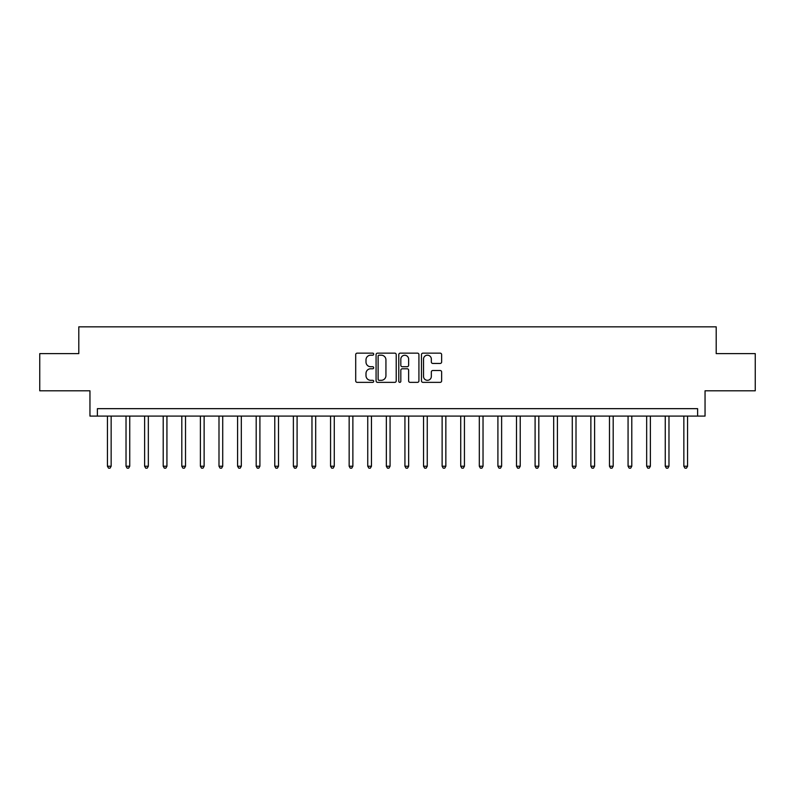 <?xml version="1.0" encoding="UTF-8"?>
<svg xmlns="http://www.w3.org/2000/svg" width="795" height="795" viewBox="0 0 795 795"><rect width="100%" height="100%" fill="white"/><g stroke="black" fill="none" stroke-linecap="round" stroke-linejoin="round"><path stroke-width="1.19" d="M373.7 354.173A1.024 1.024 0 0 0 372.676 353.149L357.164 353.149A1.461 1.461 0 0 0 355.703 354.61L355.703 380.894A1.461 1.461 0 0 0 357.164 382.355L372.676 382.355A1.024 1.024 0 0 0 373.7 381.332A1.024 1.024 0 0 0 372.676 380.308L370.669 380.308A4.671 4.671 0 0 1 365.998 375.637L365.998 373.441A4.671 4.671 0 0 1 370.669 368.771L372.676 368.771A1.024 1.024 0 0 0 373.7 367.747A1.024 1.024 0 0 0 372.676 366.724L370.669 366.724A4.671 4.671 0 0 1 365.998 362.053L365.998 359.867A4.671 4.671 0 0 1 370.669 355.196L372.676 355.196A1.024 1.024 0 0 0 373.7 354.173M440.172 363.444A1.461 1.461 0 0 0 441.632 361.983L441.632 354.61A1.461 1.461 0 0 0 440.172 353.149L422.94 353.149A1.461 1.461 0 0 0 421.479 354.61L421.479 380.894A1.461 1.461 0 0 0 422.94 382.355L440.172 382.355A1.461 1.461 0 0 0 441.632 380.894L441.632 371.981A1.461 1.461 0 0 0 440.172 370.52L432.798 370.52A1.461 1.461 0 0 0 431.337 371.981L431.337 376.403A3.905 3.905 0 0 1 427.432 380.308A3.905 3.905 0 0 1 423.526 376.403L423.526 359.102A3.905 3.905 0 0 1 427.432 355.196A3.905 3.905 0 0 1 431.337 359.102L431.337 361.983A1.461 1.461 0 0 0 432.798 363.444L440.172 363.444M697.613 416.093L705.046 416.093L705.046 390.802L755.25 390.802L755.25 353.616L716.206 353.616L716.206 326.844L78.794 326.844L78.794 353.616L39.75 353.616L39.75 390.802L89.954 390.802L89.954 416.093L697.613 416.093L697.613 408.66L97.388 408.66L97.388 416.093M396.218 354.61A1.461 1.461 0 0 0 394.767 353.149L377.536 353.149A1.461 1.461 0 0 0 376.075 354.61L376.075 380.894A1.461 1.461 0 0 0 377.536 382.355L394.767 382.355A1.461 1.461 0 0 0 396.218 380.894L396.218 354.61M400.233 353.149L417.464 353.149A1.461 1.461 0 0 1 418.925 354.61L418.925 380.894A1.461 1.461 0 0 1 417.464 382.355L410.091 382.355A1.461 1.461 0 0 1 408.63 380.894L408.63 370.231A1.461 1.461 0 0 0 407.169 368.771L402.28 368.771A1.461 1.461 0 0 0 400.819 370.231L400.819 381.332A1.024 1.024 0 0 1 399.796 382.355A1.024 1.024 0 0 1 398.782 381.332L398.782 354.61A1.461 1.461 0 0 1 400.233 353.149M379.135 355.196A1.024 1.024 0 0 0 378.122 356.21L378.122 379.285A1.024 1.024 0 0 0 379.135 380.308L381.252 380.308A4.671 4.671 0 0 0 385.933 375.637L385.933 359.867A4.671 4.671 0 0 0 381.252 355.196L379.135 355.196M408.63 359.171A3.905 3.905 0 0 0 404.725 355.266A3.905 3.905 0 0 0 400.819 359.171L400.819 365.263A1.461 1.461 0 0 0 402.28 366.724L407.169 366.724A1.461 1.461 0 0 0 408.63 365.263L408.63 359.171M107.434 416.093L107.434 466.228L111.151 466.228L111.151 416.093M111.151 466.228L110.038 468.156L108.547 468.156L107.434 466.228M126.027 416.093L126.027 466.228L129.744 466.228L129.744 416.093M129.744 466.228L128.631 468.156L127.14 468.156L126.027 466.228M144.62 416.093L144.62 466.228L148.337 466.228L148.337 416.093M148.337 466.228L147.224 468.156L145.733 468.156L144.62 466.228M163.214 416.093L163.214 466.228L166.93 466.228L166.93 416.093M166.93 466.228L165.817 468.156L164.327 468.156L163.214 466.228M181.807 416.093L181.807 466.228L185.523 466.228L185.523 416.093M185.523 466.228L184.41 468.156L182.92 468.156L181.807 466.228M200.4 416.093L200.4 466.228L204.126 466.228L204.126 416.093M204.126 466.228L203.003 468.156L201.523 468.156L200.4 466.228M218.993 416.093L218.993 466.228L222.719 466.228L222.719 416.093M222.719 466.228L221.596 468.156L220.116 468.156L218.993 466.228M237.596 416.093L237.596 466.228L241.312 466.228L241.312 416.093M241.312 466.228L240.189 468.156L238.709 468.156L237.596 466.228M256.189 416.093L256.189 466.228L259.905 466.228L259.905 416.093M259.905 466.228L258.792 468.156L257.302 468.156L256.189 466.228M274.782 416.093L274.782 466.228L278.498 466.228L278.498 416.093M278.498 466.228L277.385 468.156L275.895 468.156L274.782 466.228M293.375 416.093L293.375 466.228L297.091 466.228L297.091 416.093M297.091 466.228L295.978 468.156L294.488 468.156L293.375 466.228M311.968 416.093L311.968 466.228L315.685 466.228L315.685 416.093M315.685 466.228L314.572 468.156L313.081 468.156L311.968 466.228M330.561 416.093L330.561 466.228L334.278 466.228L334.278 416.093M334.278 466.228L333.165 468.156L331.674 468.156L330.561 466.228M349.154 416.093L349.154 466.228L352.871 466.228L352.871 416.093M352.871 466.228L351.758 468.156L350.267 468.156L349.154 466.228M367.747 416.093L367.747 466.228L371.464 466.228L371.464 416.093M371.464 466.228L370.351 468.156L368.87 468.156L367.747 466.228M386.34 416.093L386.34 466.228L390.067 466.228L390.067 416.093M390.067 466.228L388.944 468.156L387.463 468.156L386.34 466.228M404.933 416.093L404.933 466.228L408.66 466.228L408.66 416.093M408.66 466.228L407.537 468.156L406.056 468.156L404.933 466.228M423.536 416.093L423.536 466.228L427.253 466.228L427.253 416.093M427.253 466.228L426.13 468.156L424.649 468.156L423.536 466.228M442.129 416.093L442.129 466.228L445.846 466.228L445.846 416.093M445.846 466.228L444.733 468.156L443.242 468.156L442.129 466.228M460.722 416.093L460.722 466.228L464.439 466.228L464.439 416.093M464.439 466.228L463.326 468.156L461.835 468.156L460.722 466.228M479.315 416.093L479.315 466.228L483.032 466.228L483.032 416.093M483.032 466.228L481.919 468.156L480.428 468.156L479.315 466.228M497.909 416.093L497.909 466.228L501.625 466.228L501.625 416.093M501.625 466.228L500.512 468.156L499.022 468.156L497.909 466.228M516.502 416.093L516.502 466.228L520.218 466.228L520.218 416.093M520.218 466.228L519.105 468.156L517.615 468.156L516.502 466.228M535.095 416.093L535.095 466.228L538.811 466.228L538.811 416.093M538.811 466.228L537.698 468.156L536.208 468.156L535.095 466.228M553.688 416.093L553.688 466.228L557.404 466.228L557.404 416.093M557.404 466.228L556.291 468.156L554.811 468.156L553.688 466.228M572.281 416.093L572.281 466.228L576.007 466.228L576.007 416.093M576.007 466.228L574.884 468.156L573.404 468.156L572.281 466.228M590.874 416.093L590.874 466.228L594.6 466.228L594.6 416.093M594.6 466.228L593.477 468.156L591.997 468.156L590.874 466.228M609.477 416.093L609.477 466.228L613.193 466.228L613.193 416.093M613.193 466.228L612.08 468.156L610.59 468.156L609.477 466.228M628.07 416.093L628.07 466.228L631.787 466.228L631.787 416.093M631.787 466.228L630.673 468.156L629.183 468.156L628.07 466.228M646.663 416.093L646.663 466.228L650.38 466.228L650.38 416.093M650.38 466.228L649.267 468.156L647.776 468.156L646.663 466.228M665.256 416.093L665.256 466.228L668.973 466.228L668.973 416.093M668.973 466.228L667.86 468.156L666.369 468.156L665.256 466.228M683.849 416.093L683.849 466.228L687.566 466.228L687.566 416.093M687.566 466.228L686.453 468.156L684.962 468.156L683.849 466.228"/></g></svg>
